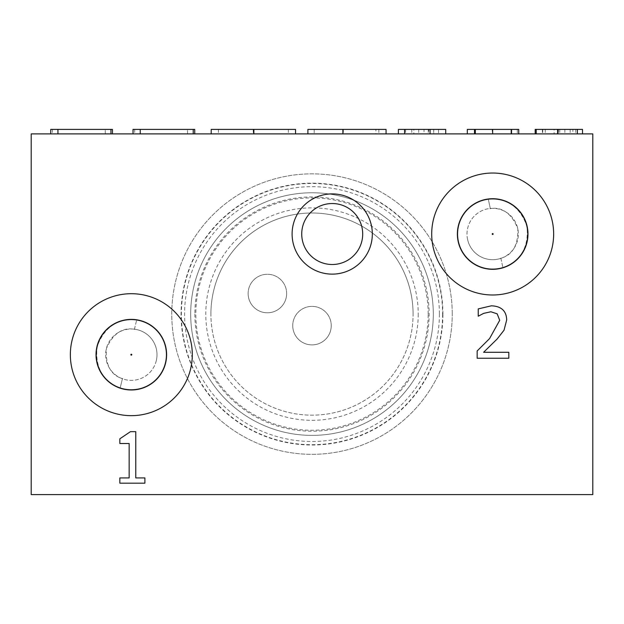 <?xml version="1.0" encoding="UTF-8"?>
<svg xmlns="http://www.w3.org/2000/svg" width="624" height="624" viewBox="0 0 624 624"><rect width="100%" height="100%" fill="white"/><g stroke="black" fill="none" stroke-linecap="round" stroke-linejoin="round"><path stroke-width="0.47" stroke-dasharray="3.12 2.34" d="M508.817 352.295L508.817 358.238L477.157 358.238L477.157 350.961L489.551 338.606L499.707 320.291L497.172 313.841L490.885 311.766L483.6 313.388L478.234 316.22L478.234 308.896L491.384 305.815C501.29 306.189 506.392 310.892 506.696 319.917L504.036 330.197L497.172 338.98L483.6 352.295L508.817 352.295M144.893 477.922L144.893 483.171L119.839 483.171L119.839 477.922L129.16 477.922L129.16 443.516L119.839 443.516L119.839 438.812L130.455 431.652L135.775 431.652L135.775 477.922L144.893 477.922M372.333 234.016A40.115 40.115 0 0 0 312.164 199.274A40.115 40.115 0 0 0 312.164 268.757A40.115 40.115 0 0 0 372.333 234.016A40.115 40.115 0 0 0 312.164 199.274A40.115 40.115 0 0 0 312.164 268.757A40.115 40.115 0 0 0 372.333 234.016M457.376 234.016A35.303 35.303 0 0 0 510.323 264.592A35.303 35.303 0 0 0 510.323 203.447A35.303 35.303 0 0 0 457.376 234.016M96.026 354.682A35.303 35.303 0 0 0 148.972 385.25A35.303 35.303 0 0 0 148.972 324.113A35.303 35.303 0 0 0 96.026 354.682M431.699 234.016A60.973 60.973 0 0 0 523.162 286.822A60.973 60.973 0 0 0 523.162 181.21A60.973 60.973 0 0 0 431.699 234.016M70.348 354.682A60.973 60.973 0 0 0 161.811 407.488A60.973 60.973 0 0 0 161.811 301.876A60.973 60.973 0 0 0 70.348 354.682M592.8 133.895L31.2 133.895L31.2 494.598L592.8 494.598L592.8 133.895M535.197 129.402L558.121 129.402L558.121 133.895L582.512 133.895L535.197 133.895L558.121 133.895L558.121 129.402L582.512 129.402M518.739 133.895L467.314 133.895L518.739 133.895L518.739 129.402L517.312 129.402L517.312 133.895M511.54 133.895L511.54 129.402L511.22 133.895M445.715 133.895L398.401 133.895L445.715 133.895L445.715 129.402L424.016 129.402L424.016 133.895M342.888 133.895L386.061 133.895L342.888 133.895M295.542 133.895L211.201 133.895L295.542 133.895M133.029 133.895L133.029 129.402L187.543 129.402L187.543 133.895L194.743 133.895L133.029 133.895L187.543 133.895L187.543 129.402L194.743 129.402L194.743 133.895M50.739 133.895L50.739 129.402L105.261 129.402L105.261 133.895L112.46 133.895L50.739 133.895L105.261 133.895L105.261 129.402L112.46 129.402L112.46 133.895M52.385 129.402L52.385 133.895M57.946 129.402L57.946 133.895M134.667 129.402L134.667 133.895M140.228 129.402L140.228 133.895M211.201 129.402L295.542 129.402M253.531 129.402L218.4 129.402L253.531 129.402L253.531 133.895L288.343 133.895L218.4 133.895L253.531 133.895L253.531 129.402M253.243 129.402L253.243 133.895M218.4 129.402L218.4 133.895M288.343 129.402L288.343 133.895M307.889 133.895L307.889 129.402L378.854 129.402L307.889 129.402L375.882 129.402L375.882 133.895M375.882 129.402L386.061 129.402M342.794 129.402L342.794 133.895M314.184 129.402L314.184 133.895L314.184 129.402M342.841 129.402L342.841 133.895M378.854 129.402L378.854 133.895M343.34 129.402L343.34 133.895M398.401 129.402L424.016 129.402M413.845 129.402L404.57 129.402L413.845 129.402L413.845 133.895M428.743 129.402L411.77 129.402L428.743 129.402L428.743 133.895L438.516 133.895L411.77 133.895L428.743 133.895M433.742 129.402L405.6 129.402L433.742 129.402L433.742 133.895L438.516 133.895L405.6 133.895L433.742 133.895M438.516 129.402L438.516 133.895L438.516 129.402M433.68 129.402L433.68 133.895M411.77 129.402L411.77 133.895M428.259 129.402L428.259 133.895M405.6 129.402L405.6 133.895M418.727 129.402L418.727 133.895M467.314 129.402L467.314 133.895L467.314 129.402L492.242 129.402L492.242 133.895M492.242 129.402L517.312 129.402M474.513 129.402L474.513 133.895M554.096 129.402L536.227 129.402L570.172 129.402L554.096 129.402L554.096 133.895M564.884 129.402L564.884 133.895M570.172 129.402L570.172 133.895M558.41 129.402L558.41 133.895M542.74 129.402L542.74 133.895M572.887 129.402L542.396 129.402L572.887 129.402L572.887 133.895M545.275 129.402L545.275 133.895M542.396 129.402L542.396 133.895M575.734 129.402L575.734 133.895M156.281 360.711A25.67 25.67 0 0 1 125.291 379.634A25.67 25.67 0 0 1 106.369 348.652A25.67 25.67 0 0 1 137.358 329.729A25.67 25.67 0 0 1 156.281 360.711M122.405 378.752L120.175 387.972C125.323 389.626 92.5 383.51 97.196 346.437C109.949 311.306 141.937 320.853 136.609 319.972A35.108 35.108 0 0 1 165.773 361.452A35.108 35.108 0 0 1 120.175 387.972L122.405 378.752C126.087 378.581 104.325 378.62 106.369 348.652C118.24 321.056 137.576 331.024 134.378 329.191A25.67 25.67 0 0 1 156.281 360.711A25.67 25.67 0 0 1 122.405 378.752M134.441 329.199L136.672 319.979L134.441 329.199M467.571 239.39A25.67 25.67 0 0 1 487.305 208.915A25.67 25.67 0 0 1 517.78 228.649A25.67 25.67 0 0 1 498.046 259.124A25.67 25.67 0 0 1 467.571 239.39M490.292 208.455L488.303 199.181C482.953 199.922 515.182 191.217 527.007 226.668C530.728 263.858 497.757 269.108 502.944 267.587A35.108 35.108 0 0 1 458.695 242.837A35.108 35.108 0 0 1 488.303 199.181L490.292 208.455C487.048 210.21 506.641 200.749 517.78 228.649C519.035 258.656 497.281 258.047 500.963 258.32A25.67 25.67 0 0 1 467.571 239.39A25.67 25.67 0 0 1 490.292 208.455M500.9 258.336L502.882 267.61L500.9 258.336M292.102 234.016A40.115 40.115 0 0 1 352.271 199.274A40.115 40.115 0 0 1 352.271 268.757A40.115 40.115 0 0 1 292.102 234.016M413.088 314.083A101.088 101.088 0 0 0 312 212.995A101.088 101.088 0 0 0 210.912 314.083A101.088 101.088 0 0 0 312 415.171A101.088 101.088 0 0 0 413.088 314.083M210.912 314.083A101.088 101.088 0 0 1 362.544 226.543A101.088 101.088 0 0 1 362.544 401.63A101.088 101.088 0 0 1 210.912 314.083M194.867 314.083A117.133 117.133 0 0 0 370.57 415.529A117.133 117.133 0 0 0 370.57 212.644A117.133 117.133 0 0 0 194.867 314.083M452.236 314.083A140.236 140.236 0 0 0 241.878 192.637A140.236 140.236 0 0 0 241.878 435.536A140.236 140.236 0 0 0 452.236 314.083A140.236 140.236 0 0 1 241.878 435.536A140.236 140.236 0 0 1 241.878 192.637A140.236 140.236 0 0 1 452.236 314.083M433.306 314.083A121.306 121.306 0 0 1 251.347 419.141A121.306 121.306 0 0 1 251.347 209.032A121.306 121.306 0 0 1 433.306 314.083A121.306 121.306 0 0 0 251.347 209.032A121.306 121.306 0 0 0 251.347 419.141A121.306 121.306 0 0 0 433.306 314.083M286.642 293.53A19.258 19.258 0 0 1 267.384 312.788A19.258 19.258 0 0 1 248.126 293.53A19.258 19.258 0 0 1 267.384 274.271A19.258 19.258 0 0 1 286.642 293.53M248.126 293.53A19.258 19.258 0 0 0 277.009 310.206A19.258 19.258 0 0 0 277.009 276.853A19.258 19.258 0 0 0 248.126 293.53M331.258 325.642A19.258 19.258 0 0 1 312 344.893A19.258 19.258 0 0 1 292.742 325.642A19.258 19.258 0 0 1 312 306.384A19.258 19.258 0 0 1 331.258 325.642M292.742 325.642A19.258 19.258 0 0 0 321.625 342.311A19.258 19.258 0 0 0 321.625 308.966A19.258 19.258 0 0 0 292.742 325.642M559.744 129.402L559.744 133.895M418.22 314.083A106.22 106.22 0 0 1 258.89 406.076A106.22 106.22 0 0 1 258.89 222.097A106.22 106.22 0 0 1 418.22 314.083M439.405 314.083A127.405 127.405 0 0 1 248.297 424.421A127.405 127.405 0 0 1 248.297 203.752A127.405 127.405 0 0 1 439.405 314.083M428.173 314.083A116.173 116.173 0 0 0 253.913 213.478A116.173 116.173 0 0 0 253.913 414.695A116.173 116.173 0 0 0 428.173 314.083M442.931 314.083A130.931 130.931 0 0 0 246.535 200.694A130.931 130.931 0 0 0 246.535 427.479A130.931 130.931 0 0 0 442.931 314.083M442.611 314.083A130.611 130.611 0 0 1 246.691 427.198A130.611 130.611 0 0 1 246.691 200.975A130.611 130.611 0 0 1 442.611 314.083M511.547 133.895L511.547 129.402"/><path stroke-width="0.94" d="M508.817 352.295L508.817 358.238L477.157 358.238L477.157 350.961L489.551 338.606L499.707 320.291L497.172 313.841L490.885 311.766L483.6 313.388L478.234 316.22L478.234 308.896L491.384 305.815C501.29 306.189 506.392 310.892 506.696 319.917L504.036 330.197L497.172 338.98L483.6 352.295L508.817 352.295M144.893 477.922L144.893 483.171L119.839 483.171L119.839 477.922L129.16 477.922L129.16 443.516L119.839 443.516L119.839 438.812L130.455 431.652L135.775 431.652L135.775 477.922L144.893 477.922M457.376 234.016A35.303 35.303 0 0 0 510.323 264.592A35.303 35.303 0 0 0 510.323 203.447A35.303 35.303 0 0 0 457.376 234.016M431.699 234.016A60.973 60.973 0 0 0 523.162 286.822A60.973 60.973 0 0 0 523.162 181.21A60.973 60.973 0 0 0 431.699 234.016M96.026 354.682A35.303 35.303 0 0 0 148.972 385.25A35.303 35.303 0 0 0 148.972 324.113A35.303 35.303 0 0 0 96.026 354.682M70.348 354.682A60.973 60.973 0 0 0 161.811 407.488A60.973 60.973 0 0 0 161.811 301.876A60.973 60.973 0 0 0 70.348 354.682M31.2 133.895L592.8 133.895L592.8 494.598L31.2 494.598L31.2 133.895M112.46 133.895L112.46 129.402L50.739 129.402L50.739 133.895M57.946 129.402L57.946 133.895M110.947 129.402L110.947 133.895M194.743 133.895L194.743 129.402L133.029 129.402L133.029 133.895M140.228 129.402L140.228 133.895M193.229 129.402L193.229 133.895M295.542 133.895L295.542 129.402L211.201 129.402L211.201 133.895M253.882 129.402L253.882 133.895M386.061 133.895L386.061 129.402L342.888 129.402L342.888 133.895M342.888 129.402L307.889 129.402L307.889 133.895M445.715 133.895L445.715 129.402L398.401 129.402L398.401 133.895M404.57 129.402L404.57 133.895M518.739 129.402L518.739 133.895L518.747 129.402L511.22 129.402L511.22 133.895M511.22 129.402L467.314 129.402L467.314 133.895M474.513 129.402L474.513 133.895M475.332 129.402L475.332 133.895M492.64 129.402L492.64 133.895M511.54 129.402L511.54 133.895M577.372 133.895L577.372 129.402L582.512 129.402L582.512 133.895M577.372 129.402L535.197 129.402L535.197 133.895M536.227 129.402L536.227 133.895M557.606 129.402L557.606 133.895M139.573 320.557A35.108 35.108 0 0 1 165.454 362.926A35.108 35.108 0 0 1 123.076 388.807A35.108 35.108 0 0 1 97.196 346.437A35.108 35.108 0 0 1 139.573 320.557M500.019 268.351A35.108 35.108 0 0 1 458.344 241.363A35.108 35.108 0 0 1 485.332 199.688A35.108 35.108 0 0 1 527.007 226.668A35.108 35.108 0 0 1 500.019 268.351M301.727 234.016A30.49 30.49 0 0 0 347.459 260.419A30.49 30.49 0 0 0 347.459 207.613A30.49 30.49 0 0 0 301.727 234.016M292.102 234.016A40.115 40.115 0 0 1 352.271 199.274A40.115 40.115 0 0 1 352.271 268.757A40.115 40.115 0 0 1 292.102 234.016M430.061 129.402L430.061 133.895M131.43 354.245A0.452 0.452 0 0 0 130.892 354.572A0.452 0.452 0 0 0 131.219 355.118A0.452 0.452 0 0 0 131.765 354.791A0.452 0.452 0 0 0 131.43 354.245M492.765 234.46A0.452 0.452 0 0 0 493.116 233.922A0.452 0.452 0 0 0 492.578 233.579A0.452 0.452 0 0 0 492.235 234.109A0.452 0.452 0 0 0 492.765 234.46"/></g></svg>
